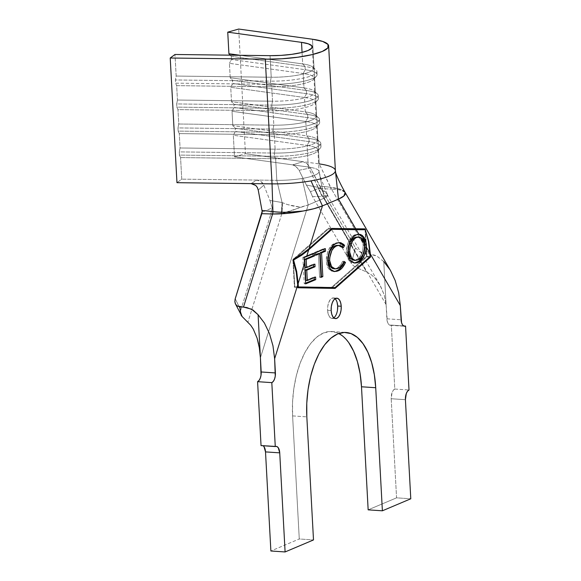 <?xml version="1.0" encoding="UTF-8"?>
<svg xmlns="http://www.w3.org/2000/svg" width="581" height="581" viewBox="0 0 581 581"><rect width="100%" height="100%" fill="white"/><g stroke="black" fill="none" stroke-linecap="round" stroke-linejoin="round"><path stroke-width="0.44" stroke-dasharray="2.9 2.18" d="M335.055 298.728A10.233 5.026 93.9 0 0 333.32 297.944A10.233 5.026 93.9 0 0 327.597 310.283L331.155 310.523L327.597 310.283A10.233 5.026 93.9 0 0 331.947 318.366A10.233 5.026 93.9 0 0 333.77 317.822M231.449 59.516L231.274 56.321L230.214 55.166L231.274 56.321L305.047 66.503L302.679 63.932L302.062 52.421L302.679 63.932L240.069 55.289L302.679 63.932A32.739 6.863 176.9 0 1 312.622 66.968A32.739 6.863 176.9 0 1 303.079 74.034A32.739 6.863 176.9 0 1 271.225 77.237A32.739 6.863 -3.1 0 0 313.464 68.398A32.739 6.863 -3.1 0 0 302.679 63.932L305.047 66.503L231.274 56.321L231.449 59.516L305.221 69.698L305.047 66.503A36.015 7.553 176.9 0 1 316.906 71.419A36.015 7.553 176.9 0 1 270.448 81.137A36.015 7.553 -3.1 0 0 305.483 77.622A36.015 7.553 -3.1 0 0 315.984 69.843A36.015 7.553 -3.1 0 0 305.047 66.503L305.221 69.698L231.449 59.516L229.43 63.336L231.449 59.516M330.538 187.256L319.601 186.043L310.45 167.945L321.351 188.665L320.378 187.59L310.45 191.788L320.378 187.59L355.405 247.869L359.574 251.726L362.573 253.076L369.175 253.926L331.497 189.086C340.277 189.566 344.889 190.851 345.325 192.936C344.41 190.285 339.522 188.389 330.662 187.271L331.497 189.086L321.351 188.665L331.497 189.086A8.185 4.256 -87.8 0 1 330.662 187.271L319.223 163.907L245.451 153.718L302.962 161.663L292.657 164.873L296.216 166.602L299.055 170.277L306.383 185.034L299.055 170.277L310.45 167.945L306.848 163.501L302.962 161.663L319.223 163.907L331.337 189.079L330.538 187.256L319.601 186.043L355.405 247.869L351.316 263.389L312.527 196.632L310.45 191.788L306.383 185.034L317.952 187.351L306.383 185.034L310.45 191.788L312.527 196.632L322.092 196.451L317.952 187.351L322.092 196.451L322.666 196.429A24.555 14.503 -92.4 0 1 318.214 187.474L308.264 167.023L234.492 156.841L245.451 153.718L238.697 29.05L245.451 153.718L234.492 156.841L233.33 135.264L235.341 131.444L235.174 128.241L232.807 125.67L232.03 111.283L234.049 107.463L233.874 104.268L231.507 101.697L230.73 87.31L232.749 83.49L232.574 80.294L230.207 77.723L229.43 63.336L230.207 77.723L303.979 87.905L303.202 73.518L229.43 63.336L303.202 73.518A32.739 6.863 176.9 0 1 313.98 77.985A32.739 6.863 176.9 0 1 271.748 86.823L272.525 101.21A32.739 6.863 -3.1 0 0 314.764 92.372A32.739 6.863 -3.1 0 0 303.979 87.905L303.202 73.518L305.221 69.698A36.015 7.553 176.9 0 1 316.333 76.278A36.015 7.553 176.9 0 1 270.615 84.339A36.015 7.553 -3.1 0 0 317.081 74.615A36.015 7.553 -3.1 0 0 305.221 69.698L303.202 73.518A32.739 6.863 -3.1 0 1 313.304 79.495A32.739 6.863 -3.1 0 1 271.748 86.823L272.525 101.21L177.459 100.034L176.675 85.647L271.748 86.823L270.615 84.339L271.748 86.823L176.675 85.647L177.459 100.034L176.675 103.934L176.849 107.136L177.975 109.62L273.041 110.804L273.825 125.184A32.739 6.863 -3.1 0 0 316.057 116.345A32.739 6.863 -3.1 0 0 305.279 111.879L304.502 97.499L230.73 87.31L231.507 101.697L305.279 111.879L304.502 97.499A32.739 6.863 176.9 0 1 315.28 101.965A32.739 6.863 176.9 0 1 273.041 110.804L273.825 125.184L178.752 124.007L177.975 109.62L178.752 124.007L177.975 127.914L178.149 131.11L179.275 133.601L274.341 134.777L275.118 149.164A32.739 6.863 -3.1 0 0 317.357 140.319A32.739 6.863 -3.1 0 0 306.579 135.86L305.795 121.473L232.03 111.283L232.807 125.67L306.579 135.86L305.795 121.473A32.739 6.863 176.9 0 1 316.58 125.939A32.739 6.863 176.9 0 1 274.341 134.777L275.118 149.164L180.052 147.981L179.275 133.601L180.052 147.981L179.275 151.888L179.442 155.083L180.575 157.574L275.641 158.751L276.81 180.328A32.739 6.863 -3.1 0 0 302.047 178.476A32.739 6.863 -3.1 0 0 319.049 171.489A32.739 6.863 -3.1 0 0 318.984 171.141A32.739 6.863 -3.1 0 0 308.264 167.023L307.095 145.446L233.33 135.264L234.492 156.841L308.264 167.023L307.095 145.446A32.739 6.863 176.9 0 1 317.88 149.913A32.739 6.863 176.9 0 1 275.641 158.751L276.81 180.328A32.739 6.863 -3.1 0 0 302.047 178.476A32.739 6.863 -3.1 0 0 319.027 171.322L324.234 198.165L308.228 204.933L260.411 357.773L308.228 204.933L281.211 213.743L282.33 202.646A24.555 10.538 -94.7 0 1 281.829 213.699L282.33 202.646C287.994 205.078 294.153 206.553 300.805 207.083L291.836 210.598L281.829 213.699L247.913 322.121L281.829 213.699L270.753 214.302L272.22 207.954L269.925 200.46L282.083 202.522L281.211 213.743L270.753 214.302L272.22 207.954L262.3 212.152L272.22 207.954L269.925 200.46L263.839 185.172L262.43 182.826L260.361 181.09L257.899 180.19M270.056 55.66L271.225 77.237L176.159 76.06L174.99 54.483L176.159 76.06L175.375 79.96L175.549 83.156L176.675 85.647L175.549 83.156L270.615 84.339L270.448 81.137L270.615 84.339L175.549 83.156L175.375 79.96L270.448 81.137L271.225 77.237L270.448 81.137L175.375 79.96L176.159 76.06L271.225 77.237L270.056 55.66M375.551 255.451L369.175 253.926L376.902 256.105L383.765 261.552L386.866 318.816A8.185 4.023 93.9 0 0 390.345 325.28A8.185 4.023 93.9 0 0 391.325 325.106L403.613 325.934L391.325 325.106L394.789 389.045A8.185 4.023 93.9 0 0 391.195 398.74L405.415 399.692L391.195 398.74L396.562 497.837L410.782 498.788L396.562 497.837L368.158 509.849L396.562 497.837L391.195 398.74L392.066 392.589L393.279 390.301L394.789 389.045L391.325 325.106L389.749 325.149L388.348 323.973L387.338 321.751L386.096 304.618L384.266 295.01L380.468 285.925L374.716 277.791L370.954 274.457L366.546 271.944L356.908 267.819L366.546 271.944L322.666 196.429L327.648 195.652L327.248 194.134L318.214 187.474L322.666 196.429L312.527 196.632L351.316 263.389L353.531 265.829L356.908 267.819L365.623 253.686L369.175 253.926L331.497 189.086C335.796 189.232 339.188 189.689 341.672 190.445L345.099 192.413M390.497 270.543L383.765 261.552L386.096 304.618L384.266 295.01L379.763 284.654L374.716 277.791L370.954 274.457L366.546 271.944L322.666 196.429L327.96 195.514L324.234 198.165L350.902 244.056L324.234 198.165L318.984 171.141A32.739 6.863 -3.1 0 0 308.264 167.023L317.952 187.351L325.019 191.41L327.967 195.521L324.234 198.165L308.228 204.933L302.047 178.476L308.228 204.933L300.805 207.083M386.096 304.618L350.902 244.056L386.096 304.618M262.975 445.736A8.185 4.023 93.9 0 0 262.031 445.431A8.185 4.023 93.9 0 0 261.043 445.605L262.619 445.562L264.021 446.745M338.759 333.509A69.981 34.395 93.9 0 0 331.751 331.511A69.981 34.395 93.9 0 0 292.606 415.909L299.273 538.979L313.5 539.938L299.273 538.979L270.877 550.991L299.273 538.979L292.606 415.909L292.548 402.299L293.812 388.653L296.354 375.493L300.079 363.328L304.836 352.623L310.45 343.785L316.703 337.169L323.348 333.015L330.139 331.482L336.813 332.637L343.11 336.435L348.789 342.725M234.84 301.597L235.225 298.699L240.766 310.145L270.753 214.302L240.766 310.145L240.527 313.624L240.766 310.145L235.225 298.699M386.866 318.816L401.086 319.775L386.866 318.816M394.789 389.045L409.009 389.996L394.789 389.045M292.606 415.909L306.833 416.867L292.606 415.909M241.115 315.258L240.534 313.646L241.224 315.425M355.405 247.869L359.574 251.726L365.623 253.686L356.908 267.819L353.531 265.829L351.316 263.389L355.405 247.869M379.763 284.654L327.648 195.652L326.921 193.538M260.121 353.916L260.411 357.773M258.632 344.068L259.329 347.816M390.541 270.63L390.083 269.845M299.055 170.277L310.45 167.945L307.153 163.755L302.962 161.663L292.657 164.873L294.712 165.563L298.373 169.071M318.984 171.141L319.187 172.194M282.083 202.522L276.81 180.328L282.083 202.522L269.925 200.46L263.839 185.172L261 181.504L256.7 180.081L276.81 180.328L256.7 180.081L251.086 183.603L256.7 180.081L181.744 179.151L256.7 180.081M299.433 206.959L287.704 204.635L282.33 202.646M335.557 172.23L335.469 171.351M345.325 192.936L344.025 191.178L341.17 189.595L330.531 187.249M335.39 170.603A49.109 10.298 -3.1 0 0 335.346 170.24A49.109 10.298 176.9 0 1 335.39 170.538L335.39 170.567M253.527 184.068L255.655 185.354M258.233 190.031L263.839 185.172L258.233 190.031M176.965 182.688L181.744 179.151L180.575 157.574L181.744 179.151L176.965 182.688M319.223 163.907L312.469 39.239L319.223 163.907A49.109 10.298 -3.1 0 1 335.346 170.24M308.939 138.431L306.579 135.86L232.807 125.67L235.174 128.241L308.939 138.431L235.174 128.241L235.341 131.444L309.114 141.626L308.939 138.431L306.579 135.86A32.739 6.863 176.9 0 1 316.522 138.895A32.739 6.863 176.9 0 1 306.979 145.962A32.739 6.863 176.9 0 1 275.118 149.164L274.341 153.064A36.015 7.553 -3.1 0 0 309.382 149.549A36.015 7.553 -3.1 0 0 319.877 141.771A36.015 7.553 -3.1 0 0 308.939 138.431A36.015 7.553 176.9 0 1 320.799 143.34A36.015 7.553 176.9 0 1 274.341 153.064L274.515 156.26A36.015 7.553 -3.1 0 0 320.973 146.535A36.015 7.553 -3.1 0 0 309.114 141.626L235.341 131.444L233.33 135.264L307.095 145.446L309.114 141.626L308.939 138.431M274.515 156.26L275.641 158.751A32.739 6.863 -3.1 0 0 317.197 151.423A32.739 6.863 -3.1 0 0 307.095 145.446L309.114 141.626A36.015 7.553 176.9 0 1 320.225 148.199A36.015 7.553 176.9 0 1 274.515 156.26L274.341 153.064L275.118 149.164L180.052 147.981L179.275 151.888L274.341 153.064L179.275 151.888L179.442 155.083L274.515 156.26L179.442 155.083L180.575 157.574L275.641 158.751L274.515 156.26M307.647 114.457L305.279 111.879L231.507 101.697L233.874 104.268L307.647 114.457L233.874 104.268L234.049 107.463L307.814 117.652L307.647 114.457L305.279 111.879A32.739 6.863 176.9 0 1 315.222 114.922A32.739 6.863 176.9 0 1 305.679 121.988A32.739 6.863 176.9 0 1 273.825 125.184L273.041 129.091A36.015 7.553 -3.1 0 0 308.083 125.569A36.015 7.553 -3.1 0 0 318.577 117.798A36.015 7.553 -3.1 0 0 307.647 114.457A36.015 7.553 176.9 0 1 319.499 119.366A36.015 7.553 176.9 0 1 273.041 129.091L273.215 132.286A36.015 7.553 -3.1 0 0 319.673 122.562A36.015 7.553 -3.1 0 0 307.814 117.652L234.049 107.463L232.03 111.283L305.795 121.473L307.814 117.652L307.647 114.457M273.215 132.286L274.341 134.777A32.739 6.863 -3.1 0 0 315.897 127.45A32.739 6.863 -3.1 0 0 305.795 121.473L307.814 117.652A36.015 7.553 176.9 0 1 318.925 124.225A36.015 7.553 176.9 0 1 273.215 132.286L273.041 129.091L273.825 125.184L178.752 124.007L177.975 127.914L273.041 129.091L177.975 127.914L178.149 131.11L273.215 132.286L178.149 131.11L179.275 133.601L274.341 134.777L273.215 132.286M306.347 90.476L303.979 87.905L230.207 77.723L232.574 80.294L306.347 90.476L232.574 80.294L232.749 83.49L306.521 93.679L306.347 90.476L303.979 87.905A32.739 6.863 176.9 0 1 313.922 90.941A32.739 6.863 176.9 0 1 304.379 98.015A32.739 6.863 176.9 0 1 272.525 101.21L271.741 105.117A36.015 7.553 -3.1 0 0 306.783 101.595A36.015 7.553 -3.1 0 0 317.277 93.817A36.015 7.553 -3.1 0 0 306.347 90.476A36.015 7.553 176.9 0 1 318.206 95.393A36.015 7.553 176.9 0 1 271.741 105.117L271.915 108.313A36.015 7.553 -3.1 0 0 318.373 98.588A36.015 7.553 -3.1 0 0 306.521 93.679L232.749 83.49L230.73 87.31L304.502 97.499L306.521 93.679L306.347 90.476M271.915 108.313L273.041 110.804A32.739 6.863 -3.1 0 0 314.597 103.476A32.739 6.863 -3.1 0 0 304.502 97.499L306.521 93.679A36.015 7.553 176.9 0 1 317.625 100.252A36.015 7.553 176.9 0 1 271.915 108.313L271.741 105.117L272.525 101.21L177.459 100.034L176.675 103.934L271.741 105.117L176.675 103.934L176.849 107.136L271.915 108.313L176.849 107.136L177.975 109.62L273.041 110.804L271.915 108.313M332.259 287.551L366.938 256.86L369.596 257.042L366.938 256.86L365.5 230.243L366.938 256.86L332.259 287.551M297.988 287.769L294.429 287.53L297.988 287.769M292.955 260.31L294.429 287.53L292.955 260.31M331.86 228.478L328.309 228.239L293.303 259.22L328.309 228.239L331.86 228.478M365.021 228.878L328.309 228.239L365.021 228.878M294.799 286.716L293.441 261.697L294.799 286.716L331.504 287.355L294.799 286.716M295.773 257.884L328.352 229.059L331.148 229.11L328.352 229.059L295.773 257.884M365.057 229.698L365.667 240.912L365.057 229.698M365.667 240.919L366.502 256.388L331.504 287.355L335.063 287.595L331.504 287.355L366.502 256.388L365.667 240.919M331.003 229.234L328.352 229.059L331.003 229.234M370.061 256.628L366.502 256.388L370.061 256.628M337.082 302.367L335.811 299.585L334.06 298.111L332.092 298.169L330.204 299.745L328.693 302.599L327.771 306.303L327.597 310.283L328.185 313.943L329.456 316.725L331.206 318.199L333.174 318.148L335.063 316.572L336.573 313.711L337.496 310.014M305.671 283.869L304.248 283.768L302.846 257.434L304.095 257.521L302.846 257.434L312.985 253.185L314.408 253.28L312.985 253.185L313.021 253.861L312.985 253.185L302.846 257.434L304.248 283.768L305.671 283.869M305.192 267.529L313.493 264.05L314.917 264.144L313.493 264.05L313.529 264.725L313.493 264.05L305.192 267.529M305.882 280.441L314.183 276.955L315.599 277.05L314.183 276.955L314.219 277.631L314.183 276.955L305.882 280.441M305.635 283.187L304.248 283.768L305.635 283.187M315.774 254.587L314.386 255.168L315.81 255.27L314.386 255.168L314.248 252.612L315.672 252.706L314.248 252.612L323.958 248.545L325.382 248.639L323.958 248.545L323.995 249.22L323.958 248.545L314.248 252.612L314.386 255.168L315.774 254.587M320.995 276.701L319.608 277.282L321.032 277.384L319.608 277.282L318.344 253.512L319.608 277.282L320.995 276.701M333.857 271.472L329.064 269.25C327.466 267.398 326.551 264.587 326.311 260.818C326.98 250.934 329.921 245.044 335.135 243.134L339.195 242.589M338.12 245.233L340.393 246.104L341.868 247.615L342.42 246.7L341.868 247.615L343.291 247.709L341.868 247.615L337.939 245.218M333.857 268.785L338.033 268.349L336.61 268.248C338.963 267.347 340.96 265.03 342.594 261.312L344.017 261.406L342.594 261.312L343.727 262.067L342.594 261.312L341.33 263.825L338.273 267.304L335.934 268.495L333.872 268.785M339.369 242.633L336.196 242.764L331.933 245.211L329.057 248.929L327.851 251.428L326.369 257.528L326.311 260.818L327.735 260.92L326.311 260.818L326.595 263.425L328.519 268.538L329.064 269.25L330.48 269.352L329.064 269.25L331.874 271.233L335.651 271.145M340.219 242.909L339.398 242.64M337.677 270.281L338.701 269.635M340.989 267.543L341.781 266.548M342.158 266.011L342.514 265.466M342.529 265.444L343.349 263.963M332.274 268.378L331.337 267.812M328.301 261.581L328.163 259.511M328.265 257.201L328.839 254.253M329.136 253.28L330.705 249.961M331.649 248.624L333.058 247.143M334.169 246.315L336.167 245.422M337.031 245.247L337.576 245.211M347.808 252.706L346.385 252.604C346.951 242.836 349.769 236.903 354.846 234.797L358.746 234.281L355.659 234.499L353.03 235.828L348.941 240.766L346.951 246.206L346.443 249.372L346.385 252.604L347.808 252.706M354.098 262.982L348.847 260.317L346.385 252.604L346.784 255.662L348.535 259.896L350.161 261.668L354.098 262.982M354.374 262.961L354.809 262.895M358.063 261.544L359.61 260.288M362.399 256.468L364.084 252.423M364.875 243.076L364.621 241.573M363.786 238.929L362.871 237.266M361.179 235.436L359.988 234.695M357.475 236.917L360.169 238.014L362.21 240.825L363.183 245.436L362.74 250.658L361.099 255.059L358.47 258.451L354.969 260.252L352.369 259.925M349.944 257.768L349.406 256.846M349.196 256.403L348.535 254.296M348.339 253.098L348.208 250.338M348.832 245.93L350.866 241.231M353.154 238.551L353.778 238.057M354.417 237.651L355.071 237.338M353.865 260.317L356.269 259.86C360.431 258.196 362.733 253.389 363.183 245.436L364.607 245.531L363.183 245.436L361.179 239.045L357.431 236.91M333.32 297.944L336.878 298.184M313.464 68.398L312.295 46.821M313.98 77.985L314.764 92.372M315.28 101.965L316.057 116.345M316.58 125.939L317.357 140.319M317.88 149.913L319.049 171.489M331.751 331.511L345.978 332.47M327.248 194.134L320.923 178.665L319.18 172.158M316.522 138.895L319.877 141.771M320.799 143.34L320.973 146.535M320.225 148.199L317.197 151.423M315.222 114.922L318.577 117.798M319.499 119.366L319.673 122.562M318.925 124.225L315.897 127.45M313.922 90.941L317.277 93.817M318.206 95.393L318.373 98.588M317.625 100.252L314.597 103.476M312.622 66.968L315.984 69.843M316.906 71.419L317.081 74.615M316.333 76.278L313.304 79.495M331.947 318.366L335.506 318.606M339.936 242.597L338.512 242.502M334.612 271.567L333.189 271.472M354.809 263.084L353.386 262.99M262.031 445.431L276.251 446.39M390.345 325.28L404.565 326.239"/><path stroke-width="0.87" d="M333.77 317.822A10.233 5.026 93.9 0 0 337.67 306.027L341.229 306.267A10.233 5.026 -86.1 0 1 335.506 318.606A10.233 5.026 -86.1 0 1 331.155 310.523L331.33 306.543L332.245 302.839L333.763 299.985L335.651 298.409L337.619 298.351L339.369 299.825L340.633 302.607L341.229 306.267L341.047 310.254L340.132 313.951L338.614 316.812L336.733 318.388L334.765 318.439L333.015 316.965L331.744 314.183L331.155 310.523A10.233 5.026 -86.1 0 1 336.878 298.184A10.233 5.026 -86.1 0 1 341.229 306.267L337.67 306.027A10.233 5.026 93.9 0 0 335.055 298.728M366.335 244.245L365.558 240.578L364.258 237.723L362.159 235.312L358.891 234.274L356.269 234.891C351.193 236.997 348.375 242.938 347.808 252.706L348.375 246.3L350.365 240.861L353.575 236.641L356.269 234.891L358.891 234.274L356.24 229.72L331.904 229.299L308.7 249.83L306.601 256.555L314.408 253.28L314.546 255.88L306.18 259.395L306.615 267.623L314.917 264.144L315.055 266.723L306.753 270.201L307.305 280.536L315.599 277.05L315.737 279.643L305.671 283.869L304.56 263.062L298.169 283.506L298.358 286.956L335.063 287.595L370.061 256.628L369.872 253.178L366.437 247.259L365.391 252.888L363.328 257.434L359.327 261.74L357.083 262.779L354.657 263.07L351.585 261.762L350.031 260.092L348.201 255.756L347.808 252.706L350.27 260.419L354.809 263.084L357.889 262.496C362.319 260.796 365.166 255.72 366.437 247.259L369.872 253.178L368.39 241.151L365.318 229.72L356.24 229.72L358.891 234.274L360.866 234.586L364.011 237.324L366.241 243.468L366.437 247.259L366.393 244.761L365.013 244.666L366.393 244.761M321.032 277.384L319.768 253.606L315.81 255.27L315.672 252.706L325.382 248.639L325.513 251.203L321.569 252.851L322.833 276.621L321.032 277.384L322.833 276.621L321.569 252.851L325.513 251.203L325.382 248.639L315.672 252.706L315.81 255.27L319.768 253.606L318.344 253.512L315.774 254.587L318.344 253.512L319.768 253.606L321.032 277.384M327.735 260.92L327.793 257.623L329.274 251.522L330.48 249.024L333.356 245.305L335.745 243.613L338.679 242.64L340.793 242.727L343.741 244.456L344.598 245.538L343.291 247.709L341.817 246.199L338.454 245.342L335.963 246.184L333.763 247.927L331.787 250.636L329.623 258.066L329.725 261.675L330.625 265.096L332.76 267.906L335.339 268.88L337.358 268.596L339.696 267.405L342.754 263.927L344.017 261.406L345.499 262.394L342.115 267.972L340.125 269.737L337.074 271.24L334.119 271.516L332.223 270.848L329.442 267.819L327.735 260.92C327.974 264.689 328.89 267.5 330.48 269.352L334.612 271.567L338.055 270.877C340.989 269.831 343.473 267.006 345.499 262.394L344.017 261.406C342.383 265.125 340.386 267.442 338.033 268.349L335.281 268.88L331.584 266.715L329.609 260.368C330.11 252.307 332.477 247.455 336.719 245.821L339.362 245.313L343.291 247.709L344.598 245.538L339.936 242.597L336.559 243.228C331.344 245.138 328.403 251.028 327.735 260.92M296.68 271.48L298.169 283.506L304.56 263.062L304.095 257.521L306.601 256.555L308.7 249.83L301.793 255.153L293.616 260.048L296.68 271.48L293.354 260.027L295.773 257.884L293.354 260.027L293.441 261.697L293.354 260.027L301.793 255.153L308.7 249.83L331.904 229.299L331.003 229.234L365.318 229.72L331.148 229.11L365.318 229.72L368.39 241.151L369.872 253.178L370.061 256.628L335.063 287.595L297.944 286.927L298.358 286.956L298.169 283.506L296.68 271.48M348.789 342.725L353.633 351.265L357.453 361.731L360.111 373.721L361.491 386.772L368.158 509.849L382.385 510.801L410.782 498.788L405.415 399.692L406.293 393.548L407.506 391.26L409.009 389.996L405.553 326.064L403.977 326.108L402.575 324.932L401.558 322.709L400.316 305.577L370.329 253.962L370.496 257.1L335.106 288.416L297.988 287.769L296.237 272.133L292.955 260.31L293.303 259.22L301.859 254.166L309.077 248.646L331.86 228.478L355.761 228.899L338.462 199.116L322.448 205.892L309.077 248.646L322.448 205.892L313.914 208.717L303.151 211.019C292.846 213.096 282.664 214.091 272.612 213.99L273.048 211.637A8.185 3.893 -88.6 0 1 272.612 213.99A8.185 3.893 91.4 0 0 273.048 211.637C282.613 212.646 292.642 212.435 303.151 211.019L288.074 213.3L272.612 213.99L243.49 307.088L237.324 306.042L235.552 304.175L234.833 301.437M345.121 192.456L343.952 195.95L338.462 199.116L335.39 170.523A49.109 10.298 176.9 0 1 311.009 180.894A49.109 10.298 176.9 0 1 272.039 183.865L265.285 59.189L281.647 58.783L297.777 57.228L311.852 54.687L322.273 51.462L327.873 47.911L328.011 44.439L322.68 41.433L312.469 39.239L238.697 29.05L227.745 32.166L301.51 42.355A32.739 6.863 176.9 0 1 312.295 46.821A32.739 6.863 176.9 0 1 270.056 55.66L280.964 55.384L291.72 54.345L301.096 52.653L308.053 50.503L311.786 48.136L311.874 45.819L308.322 43.815L301.51 42.355L302.062 52.421L301.51 42.355L227.745 32.166L228.914 53.742L230.214 55.166L228.914 53.742L227.745 32.166L238.697 29.05L312.469 39.239A49.109 10.298 176.9 0 1 328.643 45.935A49.109 10.298 176.9 0 1 265.285 59.189L272.039 183.865L272.925 211.615L272.612 213.99L243.49 307.088L239.938 306.848L240.512 312.113L242.016 316.413L241.115 315.258M228.914 53.742L240.069 55.289L228.914 53.742M174.99 54.483L270.056 55.66L174.99 54.483L170.218 58.013L176.965 182.688L170.218 58.013L174.99 54.483M235.044 299.353L261.82 213.685L272.482 213.99L261.82 213.685L262.445 210.467L273.048 211.637C276.389 212.152 281.422 212.348 288.147 212.225L303.151 211.019C311.067 209.661 317.495 207.954 322.448 205.892L338.462 199.116L355.761 228.899L365.021 228.878L368.753 241.464L370.329 253.962L400.316 305.577L398.653 292.635L395.16 280.456L390.497 270.543M258.632 344.068L257.085 338.098L253.287 329.122L250.731 325.266L242.016 316.413L250.731 325.266L253.287 329.122L257.085 338.098L259.329 347.816L260.411 357.773L258.08 314.706L264.399 323.007L269.475 333.61L272.968 345.797L274.631 358.731L275.401 372.937L261.181 371.978L260.411 357.773L261.036 375.166L260.303 378.129L259.09 380.41L257.586 381.673L261.043 445.605L257.586 381.673L271.806 382.632L275.271 446.564L261.043 445.605L276.846 446.52L278.248 447.704L279.73 452.853L285.097 551.95L270.877 550.991L265.51 451.895L270.877 550.991L285.097 551.95L313.5 539.938L306.833 416.867L306.775 403.258L308.039 389.611L310.581 376.452L314.306 364.28L319.063 353.575L324.677 344.744L330.923 338.127L337.576 333.966L344.366 332.441L351.04 333.596L357.337 337.394L363.016 343.683L367.86 352.224L371.68 362.689L374.331 374.68L375.718 387.73L382.385 510.801L410.782 498.788L405.415 399.692A8.185 4.023 -86.1 0 1 409.009 389.996L405.553 326.064L403.613 325.934L405.553 326.064A8.185 4.023 -86.1 0 1 404.565 326.239A8.185 4.023 -86.1 0 1 401.086 319.775L400.316 305.577L398.653 292.635L395.16 280.456L390.541 270.63L345.143 192.493M264.021 446.745L265.51 451.895L279.73 452.853L285.097 551.95L313.5 539.938L306.833 416.867A69.981 34.395 -86.1 0 1 345.978 332.47A69.981 34.395 -86.1 0 1 375.718 387.73L382.385 510.801L368.158 509.849L361.491 386.772L375.718 387.73L361.491 386.772A69.981 34.395 93.9 0 0 338.759 333.509M390.083 269.845L383.765 261.552M260.411 357.773L258.08 314.706L264.399 323.007L269.475 333.61L272.968 345.797L274.631 358.731L297.813 284.632L274.631 358.731L275.263 376.125L274.53 379.088L273.317 381.368L271.806 382.632L275.271 446.564A8.185 4.023 -86.1 0 1 276.251 446.39A8.185 4.023 -86.1 0 1 279.73 452.853L265.51 451.895A8.185 4.023 93.9 0 0 262.975 445.736M328.643 45.935L335.39 170.603A49.109 10.298 -3.1 0 1 311.009 180.894L322.448 205.892L311.009 180.894A49.109 10.298 -3.1 0 1 272.039 183.865L251.086 183.603L272.039 183.865L272.925 211.622L262.445 210.467L235.225 298.699L234.84 301.597L235.261 303.565L242.016 316.413C240.737 313.972 240.047 310.784 239.938 306.848L237.324 306.042L235.552 304.175M258.08 314.706L251.464 309.157L243.49 307.088L246.91 307.56L253.055 310.072L258.08 314.706M259.329 347.816L260.121 353.916M319.223 163.907A49.109 10.298 176.9 0 1 335.346 170.24M345.099 192.413C338.062 180.103 334.671 170.814 335.433 171.068L338.462 199.116C343.48 196.959 345.768 194.896 345.325 192.936M255.655 185.354L257.245 187.307L258.233 190.031L257.368 187.54L255.785 185.477L251.086 183.603L176.965 182.688L251.086 183.603L253.527 184.068M258.233 190.031L262.249 211.898L258.233 190.031M265.285 59.189L170.218 58.013L265.285 59.189M335.106 288.416L331.555 288.176L332.259 287.551L331.555 288.176L335.106 288.416L297.988 287.769L296.237 272.133L292.955 260.31L293.303 259.22L301.859 254.166L309.077 248.646L331.86 228.478L365.021 228.878L368.753 241.464L370.496 257.1L335.106 288.416M369.596 257.042L370.496 257.1L369.596 257.042M297.98 287.588L331.555 288.176L297.98 287.588M365.5 230.243L365.471 229.648L365.5 230.243M337.496 310.014L337.67 306.027L337.082 302.367M304.56 263.062L305.671 283.869L315.737 279.643L315.599 277.05L307.305 280.536L306.753 270.201L315.055 266.723L314.917 264.144L306.615 267.623L306.18 259.395L314.546 255.88L314.408 253.28L304.095 257.521L304.56 263.062M313.021 253.861L313.123 255.785L314.546 255.88L313.123 255.785L304.756 259.3L306.18 259.395L304.756 259.3L305.192 267.529L306.615 267.623L305.192 267.529L304.756 259.3L313.123 255.785L313.021 253.861M313.529 264.725L313.631 266.628L315.055 266.723L313.631 266.628L305.33 270.107L306.753 270.201L305.33 270.107L305.882 280.441L307.305 280.536L305.882 280.441L305.33 270.107L313.631 266.628L313.529 264.725M314.219 277.631L314.321 279.548L315.737 279.643L314.321 279.548L305.635 283.187L314.321 279.548L314.219 277.631M323.995 249.22L324.089 251.101L325.513 251.203L324.089 251.101L320.146 252.757L321.569 252.851L320.146 252.757L321.409 276.527L322.833 276.621L320.995 276.701L321.409 276.527L320.146 252.757L324.089 251.101L323.995 249.22M339.398 242.64L343.175 245.436L344.598 245.538L343.175 245.436L342.42 246.7L343.175 245.436L340.219 242.909M339.362 245.313L335.295 245.727C331.054 247.361 328.686 252.212 328.185 260.273L329.609 260.368L328.185 260.273L330.161 266.621L333.857 268.785L332.274 268.378M343.335 263.977L344.075 262.3L343.727 262.067L345.499 262.394L344.075 262.3C342.049 266.911 339.573 269.737 336.631 270.782L338.055 270.877L333.857 271.472M335.455 271.204L337.917 270.143M338.679 269.657L340.989 267.543M341.781 266.548L342.158 266.011M342.514 265.466L342.877 264.856M331.337 267.812L329.202 265.001L328.301 261.581M328.163 259.511L328.265 257.201M328.664 254.914L329.136 253.28M330.364 250.542L331.744 248.515M333.036 247.165L334.169 246.315M336.152 245.422L338.752 245.342M359.988 234.695L358.746 234.281L362.864 237.259L365.013 244.666C364.418 254.442 361.571 260.346 356.465 262.394L357.889 262.496L354.374 262.961M354.809 262.895L358.085 261.53M359.588 260.31L362.399 256.468M364.084 252.423L364.962 247.905L364.868 243.069M364.723 242.081L363.488 238.304M362.871 237.266L361.179 235.436M352.369 259.925L349.944 257.768M349.406 256.846L349.196 256.403M348.564 254.405L348.339 253.098M353.778 238.057L355.071 237.338C350.946 239.089 348.665 243.918 348.23 251.834L350.198 258.117L353.865 260.317L355.289 260.411L351.621 258.211L349.646 251.929L348.23 251.834L349.646 251.929C350.089 244.013 352.369 239.183 356.494 237.433L358.855 237.012L360.816 237.593C362.646 238.493 363.851 240.57 364.432 243.817L364.607 245.531C364.156 253.483 361.854 258.298 357.693 259.954L355.289 260.411M348.208 250.346L348.956 245.509M350.031 242.727L350.285 242.226M350.866 241.231L353.154 238.551M358.855 237.012L355.071 237.338L357.678 236.939M355.071 237.338L356.494 237.433L355.071 237.338M363.023 239.771L360.816 237.593L364.432 243.817L363.023 239.771M357.693 259.954L360.59 257.862L362.522 255.161L364.164 250.752L364.636 246.838L364.432 243.817L360.816 237.593L358.688 237.004L355.841 237.752L352.783 240.614L349.936 247.448L349.66 249.685L349.762 253.193L350.612 256.497L352.645 259.279L355.1 260.39L357.693 259.954M257.586 381.673A8.185 4.023 93.9 0 0 261.181 371.978L275.401 372.937A8.185 4.023 -86.1 0 1 271.806 382.632L257.586 381.673M335.281 268.88L333.857 268.785"/></g></svg>
